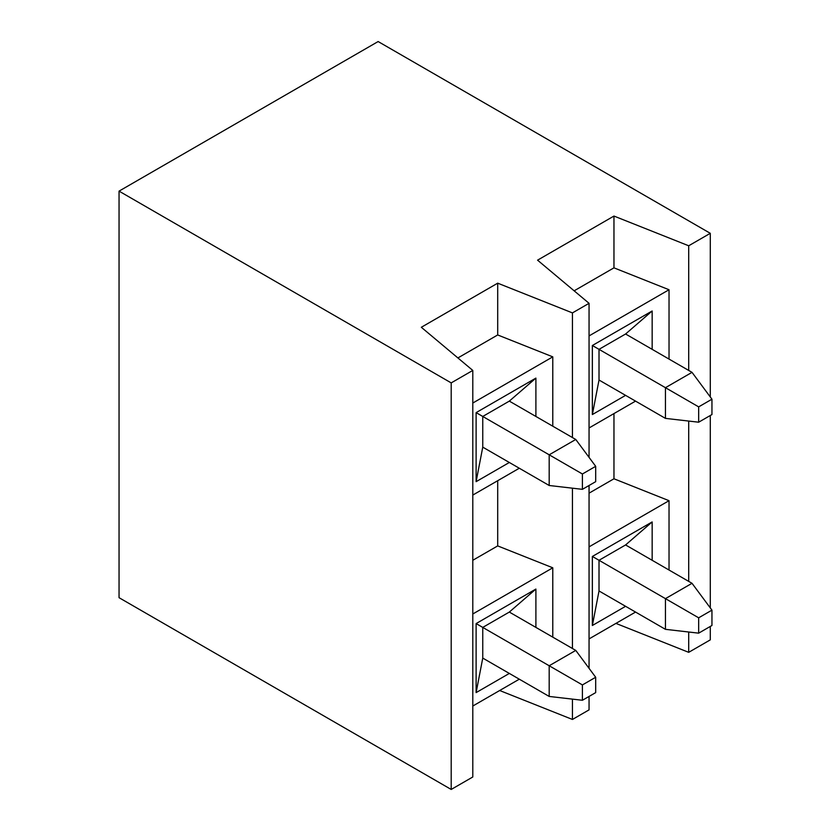 <?xml version="1.0" encoding="UTF-8"?>
<svg xmlns="http://www.w3.org/2000/svg" width="831" height="831" viewBox="0 0 831 831"><rect width="100%" height="100%" fill="white"/><g stroke="black" fill="none" stroke-linecap="round" stroke-linejoin="round"><path stroke-width="1.25" d="M665.444 418.377L599.016 380.027L665.444 418.377L665.444 387.693L692.015 372.35L625.587 334L692.015 372.35L665.444 387.693L599.016 349.342L698.663 406.868L698.663 422.21L711.949 414.544L711.949 399.202L698.663 406.868L711.949 399.202L692.015 372.35L711.949 399.202L711.949 414.544L698.663 422.21L698.663 406.868L665.444 387.693L665.444 418.377L698.663 422.21L665.444 418.377M698.663 633.16L711.949 625.483L711.949 610.141L698.663 617.817L698.663 633.16L698.663 617.817L665.444 598.642L692.015 583.3L625.587 544.949L692.015 583.3L665.444 598.642L599.016 560.281L665.444 598.642L665.444 629.327L599.016 590.966L665.444 629.327L665.444 598.642L698.663 617.817L711.949 610.141L692.015 583.3L711.949 610.141L711.949 625.483L698.663 633.16L665.444 629.327L698.663 633.16M582.406 700.273L595.692 692.607L595.692 677.265L582.406 684.931L582.406 700.273L582.406 684.931L549.187 665.756L575.769 650.413L509.33 612.063L575.769 650.413L549.187 665.756L482.759 627.405L549.187 665.756L549.187 696.44L482.759 658.09L549.187 696.44L549.187 665.756L582.406 684.931L595.692 677.265L575.769 650.413L595.692 677.265L595.692 692.607L582.406 700.273L549.187 696.44L582.406 700.273M549.187 485.491L482.759 447.14L549.187 485.491L549.187 454.806L575.769 439.474L509.33 401.113L575.769 439.474L549.187 454.806L482.759 416.456L582.406 473.992L582.406 489.334L595.692 481.658L595.692 466.316L582.406 473.992L595.692 466.316L575.769 439.474L595.692 466.316L595.692 481.658L582.406 489.334L582.406 473.992L549.187 454.806L549.187 485.491L582.406 489.334L549.187 485.491M472.797 370.429L451.202 382.894L451.202 789.45L472.797 776.985L472.797 370.429L472.797 776.985L451.202 789.45L119.051 597.686L119.051 191.13L451.202 382.894L472.797 370.429L421.317 327.279L472.797 370.429M476.121 692.607L482.759 658.09L482.759 627.405L476.121 623.572L476.121 692.607L509.33 673.432L476.121 692.607L476.121 623.572L482.759 627.405L509.33 612.063L535.902 589.054L509.33 612.063L482.759 627.405L482.759 658.09L476.121 692.607M535.902 627.405L535.902 589.054L476.121 623.572L535.902 589.054L535.902 627.405M476.121 481.658L482.759 447.14L482.759 416.456L476.121 412.623L476.121 481.658L509.33 462.483L476.121 481.658L476.121 412.623L482.759 416.456L509.33 401.113L535.902 378.105L509.33 401.113L482.759 416.456L482.759 447.14L476.121 481.658M535.902 416.456L535.902 378.105L476.121 412.623L535.902 378.105L535.902 416.456M472.797 706.028L519.302 679.187L472.797 706.028M552.781 637.148L552.781 567.802L472.797 613.984L552.781 567.802L497.707 545.905L497.707 480.702L497.707 545.905L472.797 560.281L497.707 545.905L552.781 567.802L552.781 637.148M552.781 356.852L472.797 403.035L552.781 356.852L552.781 426.199L552.781 356.852L497.707 334.955L552.781 356.852M472.797 495.079L519.302 468.237L472.797 495.079M572.445 312.903L497.707 283.174L497.707 334.955L497.707 283.174L421.317 327.279L497.707 283.174L572.445 312.903L572.445 437.553L572.445 312.903L589.054 303.315L572.445 312.903M499.67 690.509L572.445 719.459L572.445 699.131L572.445 719.459L589.054 709.871L589.054 696.44L589.054 709.871L572.445 719.459L499.67 690.509M572.445 648.502L572.445 488.181L572.445 648.502M457.891 357.943L497.707 334.955L457.891 357.943M589.054 668.311L589.054 485.491L589.054 668.311M589.054 457.372L589.054 303.315L537.564 260.165L613.964 216.06L688.702 245.779L688.702 370.429L688.702 245.779L710.287 233.314L688.702 245.779L613.964 216.06L613.964 267.842L669.028 289.739L669.028 359.075L669.028 289.739L613.964 267.842L613.964 216.06L537.564 260.165L589.054 303.315L589.054 457.372M710.287 639.87L688.702 652.335L615.927 623.395L688.702 652.335L710.287 639.87L710.287 626.449L710.287 639.87M635.549 401.113L589.054 427.965L635.549 401.113M688.702 421.057L688.702 581.378L688.702 421.057M688.702 632.007L688.702 652.335L688.702 632.007M710.287 607.908L710.287 415.5L710.287 607.908M710.287 396.958L710.287 233.314L378.136 41.55L119.051 191.13L378.136 41.55L710.287 233.314L710.287 396.958M451.202 789.45L451.202 382.894L119.051 191.13L119.051 597.686L451.202 789.45M613.964 413.578L613.964 478.781L669.028 500.688L669.028 570.024L669.028 500.688L613.964 478.781L613.964 413.578M574.148 290.819L613.964 267.842L574.148 290.819M589.054 335.911L669.028 289.739L589.054 335.911M589.054 493.167L613.964 478.781L589.054 493.167M589.054 546.86L669.028 500.688L589.054 546.86M625.587 395.359L592.368 414.544L592.368 345.499L652.158 310.981L652.158 349.342L652.158 310.981L625.587 334L599.016 349.342L599.016 380.027L592.368 414.544L625.587 395.359M635.549 612.063L589.054 638.914L635.549 612.063M625.587 606.308L592.368 625.483L592.368 556.448L652.158 521.93L652.158 560.281L652.158 521.93L625.587 544.949L599.016 560.281L599.016 590.966L592.368 625.483L625.587 606.308M625.587 544.949L652.158 521.93L592.368 556.448L599.016 560.281L625.587 544.949M592.368 625.483L599.016 590.966L599.016 560.281L592.368 556.448L592.368 625.483M625.587 334L652.158 310.981L592.368 345.499L599.016 349.342L625.587 334M592.368 414.544L599.016 380.027L599.016 349.342L592.368 345.499L592.368 414.544"/></g></svg>
